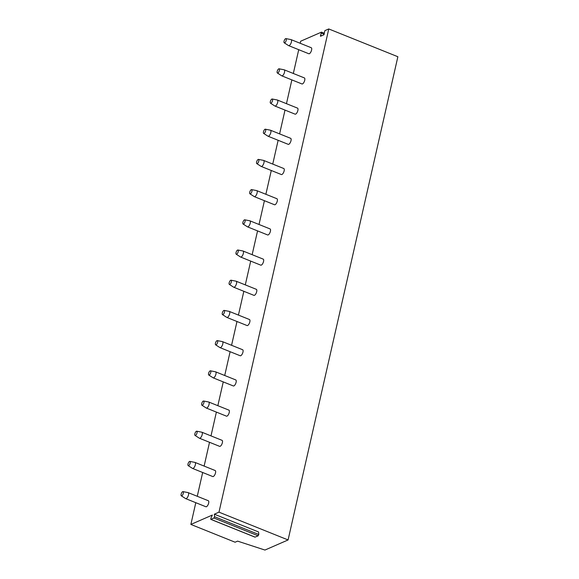 <?xml version="1.0" encoding="UTF-8"?>
<svg xmlns="http://www.w3.org/2000/svg" width="579" height="579" viewBox="0 0 579 579"><rect width="100%" height="100%" fill="white"/><g stroke="black" fill="none" stroke-linecap="round" stroke-linejoin="round"><path stroke-width="0.87" d="M300.183 43.28L300.653 41.225L321.403 32.163L320.455 36.274L323.799 34.863L324.877 30.644L328.763 28.95L397.867 56.735L288.081 539.946L264.95 550.05L237.593 541.126L235.096 542.219L190.867 524.436L212.37 515.049L210.821 518.357L210.908 519.356L213.948 518.024L214.563 516.721L214.339 514.188L218.978 512.162L288.081 539.946M328.763 28.95L218.978 512.162M195.803 502.702L190.867 524.436M202.664 472.5L197.265 496.29M209.526 442.298L204.126 466.088M216.387 412.096L210.988 435.886M223.248 381.894L217.849 405.684M230.116 351.699L224.71 375.489M236.977 321.497L231.571 345.287M243.839 291.295L238.432 315.085M250.7 261.093L245.293 284.882M257.561 230.891L252.154 254.68M264.422 200.696L259.016 224.486M271.283 170.494L265.877 194.283M278.144 140.292L272.738 164.081M285.006 110.09L279.599 133.879M291.867 79.888L286.46 103.677M298.728 49.693L293.321 73.475M215.178 470.532A3.242 1.288 111.9 0 1 215.526 472.862A3.242 1.288 111.9 0 1 212.754 476.553L192.575 468.44A3.242 1.288 -68.1 0 0 195.347 464.749A3.242 1.288 111.9 0 0 195 462.418L215.178 470.532M222.039 440.329A3.242 1.288 111.9 0 1 222.387 442.66A3.242 1.288 111.9 0 1 219.615 446.351L199.437 438.238A3.242 1.288 -68.1 0 0 202.209 434.547A3.242 1.288 111.9 0 0 201.861 432.216L222.039 440.329M228.9 410.127A3.242 1.288 111.9 0 1 229.248 412.458A3.242 1.288 111.9 0 1 226.476 416.156L206.298 408.043A3.242 1.288 -68.1 0 0 209.07 404.345A3.242 1.288 111.9 0 0 208.722 402.014L228.9 410.127M235.762 379.933A3.242 1.288 111.9 0 1 236.109 382.256A3.242 1.288 111.9 0 1 233.337 385.954L213.159 377.841A3.242 1.288 -68.1 0 0 215.931 374.143A3.242 1.288 111.9 0 0 215.583 371.819L235.762 379.933M242.623 349.73A3.242 1.288 111.9 0 1 242.97 352.061A3.242 1.288 111.9 0 1 240.198 355.752L220.02 347.639A3.242 1.288 -68.1 0 0 222.792 343.948A3.242 1.288 111.9 0 0 222.445 341.617L242.623 349.73M249.484 319.528A3.242 1.288 111.9 0 1 249.831 321.859A3.242 1.288 111.9 0 1 247.059 325.55L226.881 317.437A3.242 1.288 -68.1 0 0 229.653 313.746A3.242 1.288 111.9 0 0 229.306 311.415L249.484 319.528M256.345 289.326A3.242 1.288 111.9 0 1 256.692 291.657A3.242 1.288 111.9 0 1 253.92 295.348L233.742 287.235A3.242 1.288 -68.1 0 0 236.514 283.544A3.242 1.288 111.9 0 0 236.167 281.213L256.345 289.326M263.206 259.124A3.242 1.288 111.9 0 1 263.554 261.455A3.242 1.288 111.9 0 1 260.782 265.153L240.603 257.04A3.242 1.288 -68.1 0 0 243.375 253.341A3.242 1.288 111.9 0 0 243.028 251.011L263.206 259.124M270.067 228.929A3.242 1.288 111.9 0 1 270.422 231.253A3.242 1.288 111.9 0 1 267.643 234.951L247.465 226.838A3.242 1.288 -68.1 0 0 250.237 223.139A3.242 1.288 111.9 0 0 249.889 220.809L270.067 228.929M276.928 198.727A3.242 1.288 111.9 0 1 277.283 201.058A3.242 1.288 111.9 0 1 274.504 204.749L254.326 196.636A3.242 1.288 -68.1 0 0 257.098 192.945A3.242 1.288 111.9 0 0 256.75 190.614L276.928 198.727M283.79 168.525A3.242 1.288 111.9 0 1 284.144 170.856A3.242 1.288 111.9 0 1 281.372 174.547L261.187 166.434A3.242 1.288 -68.1 0 0 263.959 162.742A3.242 1.288 111.9 0 0 263.611 160.412L283.79 168.525M290.651 138.323A3.242 1.288 111.9 0 1 291.005 140.654A3.242 1.288 111.9 0 1 288.233 144.345L268.048 136.231A3.242 1.288 -68.1 0 0 270.82 132.54A3.242 1.288 111.9 0 0 270.473 130.21L290.651 138.323M297.512 108.121A3.242 1.288 111.9 0 1 297.867 110.451A3.242 1.288 111.9 0 1 295.095 114.15L274.909 106.029A3.242 1.288 -68.1 0 0 277.688 102.338A3.242 1.288 111.9 0 0 277.334 100.008L297.512 108.121M304.373 77.919A3.242 1.288 111.9 0 1 304.728 80.249A3.242 1.288 111.9 0 1 301.956 83.948L281.77 75.835A3.242 1.288 -68.1 0 0 284.55 72.136A3.242 1.288 111.9 0 0 284.195 69.806L304.373 77.919M208.317 500.734A3.242 1.288 111.9 0 1 208.664 503.064A3.242 1.288 111.9 0 1 205.892 506.755L185.714 498.642A3.242 1.288 -68.1 0 0 188.486 494.951A3.242 1.288 111.9 0 0 188.139 492.62L208.317 500.734M311.234 47.724A3.242 1.288 111.9 0 1 311.589 50.055A3.242 1.288 111.9 0 1 308.817 53.746L288.639 45.632A3.242 1.288 -68.1 0 0 291.411 41.941A3.242 1.288 111.9 0 0 291.056 39.611L311.234 47.724M183.007 491.614A2.273 0.905 111.9 0 1 183.319 493.265A2.273 0.905 -68.1 0 1 181.314 495.819A2.273 0.905 -68.1 0 1 181.133 494.22A2.273 0.905 111.9 0 1 183.007 491.614L188.037 492.591A3.242 1.288 111.9 0 1 188.139 492.62M181.314 495.819L185.627 498.599A3.242 1.288 -68.1 0 0 185.714 498.642M189.869 461.412A2.273 0.905 111.9 0 1 190.18 463.062A2.273 0.905 -68.1 0 1 188.175 465.617A2.273 0.905 -68.1 0 1 187.994 464.018A2.273 0.905 111.9 0 1 189.869 461.412L194.899 462.389A3.242 1.288 111.9 0 1 195 462.418M188.175 465.617L192.489 468.397A3.242 1.288 -68.1 0 0 192.575 468.44M196.73 431.21A2.273 0.905 111.9 0 1 197.041 432.86A2.273 0.905 -68.1 0 1 195.036 435.415A2.273 0.905 -68.1 0 1 194.855 433.816A2.273 0.905 111.9 0 1 196.73 431.21L201.767 432.187A3.242 1.288 111.9 0 1 201.861 432.216M195.036 435.415L199.35 438.194A3.242 1.288 -68.1 0 0 199.437 438.238M203.591 401.008A2.273 0.905 111.9 0 1 203.902 402.658A2.273 0.905 -68.1 0 1 201.897 405.213A2.273 0.905 -68.1 0 1 201.716 403.614A2.273 0.905 111.9 0 1 203.591 401.008L208.628 401.985A3.242 1.288 111.9 0 1 208.722 402.014M201.897 405.213L206.211 407.992A3.242 1.288 -68.1 0 0 206.298 408.043M210.452 370.813A2.273 0.905 111.9 0 1 210.763 372.463A2.273 0.905 -68.1 0 1 208.758 375.011A2.273 0.905 -68.1 0 1 208.578 373.419A2.273 0.905 111.9 0 1 210.452 370.813L215.489 371.79A3.242 1.288 111.9 0 1 215.583 371.819M208.758 375.011L213.072 377.79A3.242 1.288 -68.1 0 0 213.159 377.841M217.313 340.611A2.273 0.905 111.9 0 1 217.624 342.261A2.273 0.905 -68.1 0 1 215.627 344.816A2.273 0.905 -68.1 0 1 215.439 343.217A2.273 0.905 111.9 0 1 217.313 340.611L222.35 341.588A3.242 1.288 111.9 0 1 222.445 341.617M215.627 344.816L219.933 347.595A3.242 1.288 -68.1 0 0 220.02 347.639M224.174 310.409A2.273 0.905 111.9 0 1 224.486 312.059A2.273 0.905 -68.1 0 1 222.488 314.614A2.273 0.905 -68.1 0 1 222.3 313.015A2.273 0.905 111.9 0 1 224.174 310.409L229.212 311.386A3.242 1.288 111.9 0 1 229.306 311.415M222.488 314.614L226.794 317.393A3.242 1.288 -68.1 0 0 226.881 317.437M231.035 280.207A2.273 0.905 111.9 0 1 231.347 281.857A2.273 0.905 -68.1 0 1 229.349 284.412A2.273 0.905 -68.1 0 1 229.161 282.813A2.273 0.905 111.9 0 1 231.035 280.207L236.073 281.184A3.242 1.288 111.9 0 1 236.167 281.213M229.349 284.412L233.655 287.191A3.242 1.288 -68.1 0 0 233.742 287.235M237.897 250.005A2.273 0.905 111.9 0 1 238.208 251.655A2.273 0.905 -68.1 0 1 236.21 254.21A2.273 0.905 -68.1 0 1 236.022 252.61A2.273 0.905 111.9 0 1 237.897 250.005L242.934 250.982A3.242 1.288 111.9 0 1 243.028 251.011M236.21 254.21L240.517 256.989A3.242 1.288 -68.1 0 0 240.603 257.04M244.758 219.81A2.273 0.905 111.9 0 1 245.069 221.46A2.273 0.905 -68.1 0 1 243.071 224.008A2.273 0.905 -68.1 0 1 242.883 222.408A2.273 0.905 111.9 0 1 244.758 219.81L249.795 220.787A3.242 1.288 111.9 0 1 249.889 220.809M243.071 224.008L247.378 226.787A3.242 1.288 -68.1 0 0 247.465 226.838M251.619 189.608A2.273 0.905 111.9 0 1 251.93 191.258A2.273 0.905 -68.1 0 1 249.933 193.813A2.273 0.905 -68.1 0 1 249.744 192.214A2.273 0.905 111.9 0 1 251.619 189.608L256.656 190.585A3.242 1.288 111.9 0 1 256.75 190.614M249.933 193.813L254.239 196.592A3.242 1.288 -68.1 0 0 254.326 196.636M258.48 159.406A2.273 0.905 111.9 0 1 258.791 161.056A2.273 0.905 -68.1 0 1 256.794 163.611A2.273 0.905 -68.1 0 1 256.606 162.011A2.273 0.905 111.9 0 1 258.48 159.406L263.517 160.383A3.242 1.288 111.9 0 1 263.611 160.412M256.794 163.611L261.1 166.39A3.242 1.288 -68.1 0 0 261.187 166.434M265.341 129.204A2.273 0.905 111.9 0 1 265.652 130.854A2.273 0.905 -68.1 0 1 263.655 133.409A2.273 0.905 -68.1 0 1 263.467 131.809A2.273 0.905 111.9 0 1 265.341 129.204L270.379 130.181A3.242 1.288 111.9 0 1 270.473 130.21M263.655 133.409L267.961 136.188A3.242 1.288 -68.1 0 0 268.048 136.231M272.202 99.002A2.273 0.905 111.9 0 1 272.514 100.652A2.273 0.905 -68.1 0 1 270.516 103.207A2.273 0.905 -68.1 0 1 270.328 101.607A2.273 0.905 111.9 0 1 272.202 99.002L277.24 99.979A3.242 1.288 111.9 0 1 277.334 100.008M270.516 103.207L274.822 105.986A3.242 1.288 -68.1 0 0 274.909 106.029M279.064 68.8A2.273 0.905 111.9 0 1 279.382 70.457A2.273 0.905 -68.1 0 1 277.377 73.005A2.273 0.905 -68.1 0 1 277.189 71.405A2.273 0.905 111.9 0 1 279.064 68.8L284.101 69.784A3.242 1.288 111.9 0 1 284.195 69.806M277.377 73.005L281.683 75.784A3.242 1.288 -68.1 0 0 281.77 75.835M214.339 514.188L258.567 531.971L258.791 534.504L258.176 535.807L254.999 537.146L210.77 519.363M285.925 38.605A2.273 0.905 111.9 0 1 286.243 40.255A2.273 0.905 -68.1 0 1 284.238 42.81A2.273 0.905 -68.1 0 1 284.05 41.21A2.273 0.905 111.9 0 1 285.925 38.605L290.962 39.582A3.242 1.288 111.9 0 1 291.056 39.611M284.238 42.81L288.545 45.589A3.242 1.288 -68.1 0 0 288.639 45.632M210.908 519.356L255.136 537.138M213.948 518.024L258.176 535.807M214.563 516.721L258.791 534.504M321.49 33.162L324.254 34.277M320.505 35.268L321.736 35.768M324.385 33.292L321.54 32.156"/></g></svg>
